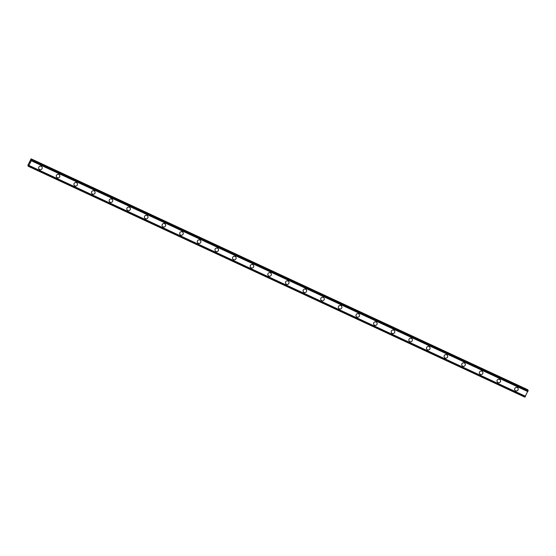 <?xml version="1.0" encoding="UTF-8"?>
<svg xmlns="http://www.w3.org/2000/svg" width="556" height="556" viewBox="0 0 556 556"><rect width="100%" height="100%" fill="white"/><g stroke="black" fill="none" stroke-linecap="round" stroke-linejoin="round"><path stroke-width="0.83" d="M41.853 166.772A1.814 1.772 -38.5 0 1 39.65 169.524A1.814 1.772 -38.5 0 1 39.038 166.8A1.814 1.772 -38.5 0 1 41.853 166.772A1.814 1.772 -38.5 0 1 39.65 169.524A1.814 1.772 -38.5 0 1 39.017 169.024M59.485 174.966A1.814 1.772 -38.5 0 1 57.275 177.718A1.814 1.772 -38.5 0 1 56.67 174.994A1.814 1.772 -38.5 0 1 59.485 174.966A1.814 1.772 -38.5 0 1 57.275 177.718A1.814 1.772 -38.5 0 1 56.649 177.218M77.11 183.16A1.814 1.772 -38.5 0 1 74.907 185.912A1.814 1.772 -38.5 0 1 74.296 183.188A1.814 1.772 -38.5 0 1 77.117 183.16A1.814 1.772 -38.5 0 1 74.907 185.912A1.814 1.772 -38.5 0 1 74.275 185.419M94.742 191.354A1.814 1.772 -38.5 0 1 92.532 194.107A1.814 1.772 -38.5 0 1 91.928 191.382A1.814 1.772 -38.5 0 1 94.742 191.354A1.814 1.772 -38.5 0 1 92.532 194.107A1.814 1.772 -38.5 0 1 91.907 193.613M112.375 199.548A1.814 1.772 -38.5 0 1 110.164 202.301A1.814 1.772 -38.5 0 1 109.553 199.583A1.814 1.772 -38.5 0 1 112.375 199.548A1.814 1.772 -38.5 0 1 110.164 202.301A1.814 1.772 -38.5 0 1 109.532 201.807M130 207.742A1.814 1.772 -38.5 0 1 127.79 210.502A1.814 1.772 -38.5 0 1 127.185 207.777A1.814 1.772 -38.5 0 1 130 207.749A1.814 1.772 -38.5 0 1 127.79 210.502A1.814 1.772 -38.5 0 1 127.164 210.001M147.632 215.943A1.814 1.772 -38.5 0 1 145.422 218.696A1.814 1.772 -38.5 0 1 144.817 215.971A1.814 1.772 -38.5 0 1 147.632 215.943A1.814 1.772 -38.5 0 1 145.422 218.696A1.814 1.772 -38.5 0 1 144.789 218.195M165.257 224.137A1.814 1.772 -38.5 0 1 163.047 226.89A1.814 1.772 -38.5 0 1 162.442 224.165A1.814 1.772 -38.5 0 1 165.257 224.137A1.814 1.772 -38.5 0 1 163.047 226.89A1.814 1.772 -38.5 0 1 162.421 226.396M182.889 232.332A1.814 1.772 -38.5 0 1 180.679 235.084A1.814 1.772 -38.5 0 1 180.075 232.359A1.814 1.772 -38.5 0 1 182.889 232.332A1.814 1.772 -38.5 0 1 180.679 235.084A1.814 1.772 -38.5 0 1 180.047 234.59M200.514 240.526A1.814 1.772 -38.5 0 1 198.304 243.278A1.814 1.772 -38.5 0 1 197.7 240.56A1.814 1.772 -38.5 0 1 200.514 240.526A1.814 1.772 -38.5 0 1 198.304 243.278A1.814 1.772 -38.5 0 1 197.679 242.784M218.147 248.72A1.814 1.772 -38.5 0 1 215.936 251.472A1.814 1.772 -38.5 0 1 215.332 248.754A1.814 1.772 -38.5 0 1 218.147 248.727A1.814 1.772 -38.5 0 1 215.936 251.479A1.814 1.772 -38.5 0 1 215.304 250.978M235.772 256.921A1.814 1.772 -38.5 0 1 233.562 259.673A1.814 1.772 -38.5 0 1 232.957 256.948A1.814 1.772 -38.5 0 1 235.772 256.921A1.814 1.772 -38.5 0 1 233.569 259.673A1.814 1.772 -38.5 0 1 232.936 259.172M253.404 265.115A1.814 1.772 -38.5 0 1 251.194 267.867A1.814 1.772 -38.5 0 1 250.589 265.142A1.814 1.772 -38.5 0 1 253.404 265.115A1.814 1.772 -38.5 0 1 251.194 267.867A1.814 1.772 -38.5 0 1 250.561 267.373M271.029 273.309A1.814 1.772 -38.5 0 1 268.826 276.061A1.814 1.772 -38.5 0 1 268.214 273.337A1.814 1.772 -38.5 0 1 271.029 273.309A1.814 1.772 -38.5 0 1 268.826 276.061A1.814 1.772 -38.5 0 1 268.194 275.567M288.661 281.503A1.814 1.772 -38.5 0 1 286.451 284.255A1.814 1.772 -38.5 0 1 285.847 281.538A1.814 1.772 -38.5 0 1 288.661 281.503A1.814 1.772 -38.5 0 1 286.451 284.255A1.814 1.772 -38.5 0 1 285.819 283.762M306.286 289.697A1.814 1.772 -38.5 0 1 304.083 292.449A1.814 1.772 -38.5 0 1 303.472 289.732A1.814 1.772 -38.5 0 1 306.286 289.697A1.814 1.772 -38.5 0 1 304.083 292.449A1.814 1.772 -38.5 0 1 303.451 291.956M323.919 297.898A1.814 1.772 -38.5 0 1 321.709 300.65A1.814 1.772 -38.5 0 1 321.104 297.926A1.814 1.772 -38.5 0 1 323.919 297.898A1.814 1.772 -38.5 0 1 321.709 300.65A1.814 1.772 -38.5 0 1 321.076 300.15M341.544 306.092A1.814 1.772 -38.5 0 1 339.341 308.844A1.814 1.772 -38.5 0 1 338.729 306.12A1.814 1.772 -38.5 0 1 341.544 306.092A1.814 1.772 -38.5 0 1 339.341 308.844A1.814 1.772 -38.5 0 1 338.708 308.344M359.176 314.286A1.814 1.772 -38.5 0 1 356.966 317.038A1.814 1.772 -38.5 0 1 356.361 314.314A1.814 1.772 -38.5 0 1 359.176 314.286A1.814 1.772 -38.5 0 1 356.966 317.038A1.814 1.772 -38.5 0 1 356.333 316.545M376.801 322.48A1.814 1.772 -38.5 0 1 374.598 325.232A1.814 1.772 -38.5 0 1 373.986 322.508A1.814 1.772 -38.5 0 1 376.801 322.48A1.814 1.772 -38.5 0 1 374.598 325.232A1.814 1.772 -38.5 0 1 373.966 324.739M394.433 330.674A1.814 1.772 -38.5 0 1 392.223 333.426A1.814 1.772 -38.5 0 1 391.619 330.709A1.814 1.772 -38.5 0 1 394.433 330.674A1.814 1.772 -38.5 0 1 392.223 333.426A1.814 1.772 -38.5 0 1 391.598 332.933M412.059 338.875A1.814 1.772 -38.5 0 1 409.855 341.627A1.814 1.772 -38.5 0 1 409.244 338.903A1.814 1.772 -38.5 0 1 412.059 338.875A1.814 1.772 -38.5 0 1 409.855 341.627A1.814 1.772 -38.5 0 1 409.223 341.127M429.691 347.069A1.814 1.772 -38.5 0 1 427.481 349.821A1.814 1.772 -38.5 0 1 426.876 347.097A1.814 1.772 -38.5 0 1 429.691 347.069A1.814 1.772 -38.5 0 1 427.481 349.821A1.814 1.772 -38.5 0 1 426.848 349.321M447.316 355.263A1.814 1.772 -38.5 0 1 445.113 358.015A1.814 1.772 -38.5 0 1 444.501 355.291A1.814 1.772 -38.5 0 1 447.316 355.263A1.814 1.772 -38.5 0 1 445.113 358.015A1.814 1.772 -38.5 0 1 444.48 357.522M464.948 363.457A1.814 1.772 -38.5 0 1 462.738 366.209A1.814 1.772 -38.5 0 1 462.133 363.485A1.814 1.772 -38.5 0 1 464.948 363.457A1.814 1.772 -38.5 0 1 462.738 366.209A1.814 1.772 -38.5 0 1 462.112 365.716M482.573 371.651A1.814 1.772 -38.5 0 1 480.37 374.403A1.814 1.772 -38.5 0 1 479.758 371.686A1.814 1.772 -38.5 0 1 482.573 371.651A1.814 1.772 -38.5 0 1 480.37 374.403A1.814 1.772 -38.5 0 1 479.738 373.91M500.205 379.852A1.814 1.772 -38.5 0 1 497.995 382.604A1.814 1.772 -38.5 0 1 497.391 379.88A1.814 1.772 -38.5 0 1 500.205 379.852A1.814 1.772 -38.5 0 1 497.995 382.604A1.814 1.772 -38.5 0 1 497.37 382.104M517.831 388.046A1.814 1.772 -38.5 0 1 515.627 390.798A1.814 1.772 -38.5 0 1 515.016 388.074A1.814 1.772 -38.5 0 1 517.838 388.046A1.814 1.772 -38.5 0 1 515.627 390.798A1.814 1.772 -38.5 0 1 514.995 390.298M527.734 390.117L527.644 389.673L31.101 158.835L30.997 160.232L31.657 159.537L31.296 160.767L28.356 166.327L28.613 165.132L27.932 165.792L27.925 165.208L31.101 158.835M524.906 397.165L28.356 166.327L524.899 397.165L528.144 390.312M30.184 162.011L29.927 162.547L30.184 162.011M30.059 161.852L29.934 162.56M30.08 161.768L29.788 162.373M27.932 165.792L28.398 166.001L27.932 165.792M31.609 159.475L528.151 390.312L31.609 159.475M527.839 391.605L31.296 160.767M525.559 396.303L29.009 165.466M527.769 389.825L31.219 158.988M527.741 390.076L31.199 159.238M528.2 390.375L31.657 159.537M528.158 390.534L31.609 159.697M527.971 391.146L31.428 160.316M527.964 391.209L31.421 160.371M527.873 391.507L31.331 160.67M525.51 396.386L28.961 165.549M525.35 396.595L28.801 165.757M525.316 396.623L28.773 165.785M524.989 397.06L28.439 166.223M28.453 165.862L28.071 165.688"/></g></svg>
